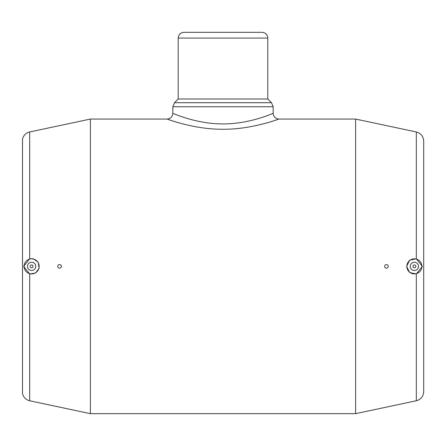 <?xml version="1.0" encoding="UTF-8"?>
<svg xmlns="http://www.w3.org/2000/svg" width="446" height="446" viewBox="0 0 446 446"><rect width="100%" height="100%" fill="white"/><g stroke="black" fill="none" stroke-linecap="round" stroke-linejoin="round"><path stroke-width="0.67" d="M415.817 266.368A1.433 1.433 0 0 0 413.665 265.125A1.433 1.433 0 0 0 413.665 267.606A1.433 1.433 0 0 0 415.817 266.368M418.504 266.368A4.12 4.12 0 0 0 412.321 262.794A4.12 4.12 0 0 0 412.321 269.936A4.12 4.12 0 0 0 418.504 266.368M421.91 266.368A7.526 7.526 0 0 0 410.621 259.845A7.526 7.526 0 0 0 410.621 272.885A7.526 7.526 0 0 0 421.91 266.368M422.356 266.368L416.319 258.775L409.668 260.174L406.629 266.368L409.662 272.551L416.319 273.955L422.356 266.368M388.221 266.368A1.79 1.79 0 0 0 385.534 264.812A1.79 1.79 0 0 0 385.534 267.918A1.79 1.79 0 0 0 388.221 266.368M416.319 273.955L416.319 400.764C420.918 399.46 423.377 396.422 423.7 391.649L423.7 141.081C423.377 136.314 420.918 133.276 416.319 131.966L355.607 119.065L278.912 119.065C279.319 118.814 252.291 129.524 223.011 129.251C193.57 129.513 166.665 118.798 167.088 119.065L171.526 120.571M416.319 400.764L355.607 413.665L355.607 119.065M29.681 400.764L90.393 413.665L90.393 119.065L29.681 131.966C25.885 132.947 23.493 135.333 22.506 139.13L22.506 393.601C23.493 397.397 25.885 399.783 29.681 400.764L29.681 273.955L23.644 266.368L29.681 258.775L33.255 258.73L38.155 262.176L39.159 268.18L35.596 273.063L29.681 273.955M423.7 266.368L423.7 153.474M173.94 121.345L176.833 122.226M265.855 123.18L269.133 122.237M274.385 120.598L276.42 119.924M277.78 119.461L278.622 119.166M178.199 98.995L267.801 98.995L267.801 38.072C267.461 34.587 265.548 32.675 262.064 32.335L183.936 32.335C180.452 32.675 178.539 34.587 178.199 38.072L178.199 98.995L174.503 102.691L172.825 106.745L172.825 113.334C172.39 112.961 195.822 124.066 223.033 123.91C250.067 124.072 273.604 112.977 273.175 113.334L272.188 113.73M267.801 98.995L271.497 102.691L273.175 106.745L273.175 113.334C273.515 116.813 275.427 118.725 278.906 119.065L278.906 119.065M24.09 266.368A7.526 7.526 0 0 1 35.379 259.845A7.526 7.526 0 0 1 35.379 272.885A7.526 7.526 0 0 1 24.09 266.368M27.496 266.368A4.12 4.12 0 0 1 33.679 262.794A4.12 4.12 0 0 1 33.679 269.936A4.12 4.12 0 0 1 27.496 266.368M57.779 266.368A1.79 1.79 0 0 1 60.466 264.812A1.79 1.79 0 0 1 60.466 267.918A1.79 1.79 0 0 1 57.779 266.368M30.183 266.368A1.433 1.433 0 0 1 32.335 265.125A1.433 1.433 0 0 1 32.335 267.606A1.433 1.433 0 0 1 30.183 266.368M416.319 258.775L416.319 131.966M29.681 258.775L29.681 131.966M267.801 38.072L178.199 38.072M271.497 102.691L174.503 102.691M273.175 106.745L172.825 106.745M172.825 113.334C172.485 116.813 170.573 118.725 167.088 119.065L90.393 119.065M355.607 413.665L90.393 413.665"/></g></svg>
